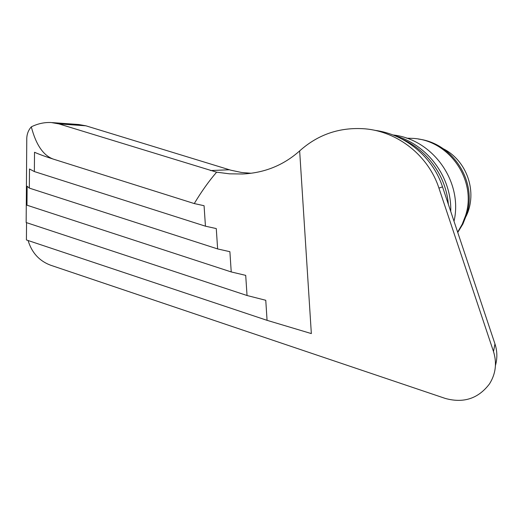 <?xml version="1.0" encoding="UTF-8"?>
<svg xmlns="http://www.w3.org/2000/svg" width="523" height="523" viewBox="0 0 523 523"><rect width="100%" height="100%" fill="white"/><g stroke="black" fill="none" stroke-linecap="round" stroke-linejoin="round"><path stroke-width="0.78" d="M394.904 135.745C427.468 144.446 451.885 177.251 450.734 211.455M457.749 232.454L462.901 224.001L466.568 214.79C477.604 181.651 452.951 143.145 418.531 139.092M406.646 138.177L413.399 138.405C449.787 140.563 477.211 180.86 465.516 215.744L462.208 224.256L457.645 232.153M443.216 148.728C467.111 160.639 477.885 192.353 466.091 216.3M26.765 139.87C26.614 134.784 28.131 130.443 31.315 126.847C35.989 144.825 43.357 155.593 53.431 159.149C45.606 156.671 39.303 154.377 34.518 152.265L34.368 171.57L29.484 168.981L29.34 188.11L27.124 186.253L26.98 205.206L26.294 203.735L26.157 222.53L26.765 139.87M26.549 222.661L26.418 239.959L267.07 320.338L311.342 333.582L299.653 150.912C283.512 165.275 264.494 172.963 242.613 173.989L229.532 173.832L216.614 172.178C208.958 181.036 201.512 191.496 194.268 203.565L204.068 205.716L205.447 226.184L216.274 228.571L217.633 248.928L229.891 251.7L231.231 271.94L245.705 275.366L247.039 295.508L265.762 300.28L267.07 320.338M26.98 205.206L231.231 271.94M26.157 222.53L247.039 295.508M495.444 365.472C497.471 358.301 497.301 351.096 494.954 343.866L493.503 351.561C497.072 363.112 495.739 373.893 489.489 383.895C478.342 398.611 463.613 403.462 445.308 398.441L50.633 265.22C39.323 260.977 31.805 252.74 28.092 240.515M29.34 188.11L217.633 248.928M34.368 171.57L205.447 226.184M53.431 159.149L194.268 203.565M31.315 126.847C37.761 123.663 44.377 122.225 51.162 122.526L58.896 123.892L216.614 172.178M250.935 173.25L241.567 172.485L230.865 170.21L85.916 125.808L78.757 124.526L52.287 122.611M454.023 221.307C463.195 181.71 432.717 139.144 392.884 134.947M448.348 204.303C446.047 176.127 427.402 150.121 401.814 138.961M494.954 343.866L442.53 186.881C432.783 156.9 405.155 134.136 374.612 130.292M493.503 351.561L438.934 188.097C428.461 155.782 398.023 131.659 365.074 128.828C339.963 126.971 318.154 134.333 299.653 150.912M85.916 125.808L58.896 123.892M229.362 169.766L210.501 170.557M442.53 186.881L438.934 188.097M244.607 173.878L242.613 173.989"/></g></svg>
